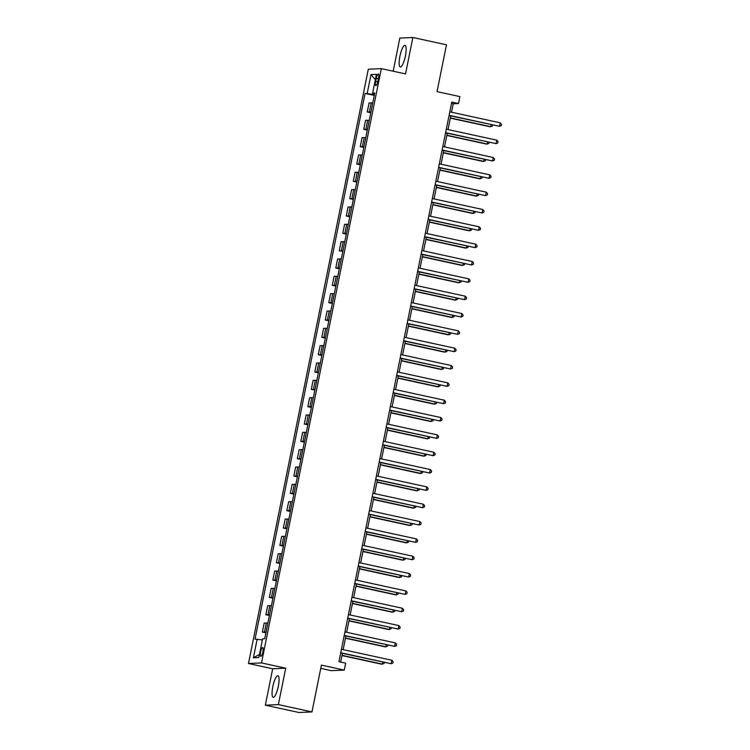 <?xml version="1.0" encoding="UTF-8"?>
<svg xmlns="http://www.w3.org/2000/svg" width="750" height="750" viewBox="0 0 750 750"><rect width="100%" height="100%" fill="white"/><g stroke="black" fill="none" stroke-linecap="round" stroke-linejoin="round"><path stroke-width="1.12" d="M278.306 686.391A11.053 2.662 -77.7 0 0 277.913 675.712A11.053 2.662 -77.7 0 0 272.812 686.634A11.053 2.662 -77.7 0 0 273.206 697.322A11.053 2.662 -77.7 0 0 278.306 686.391M405.403 56.044A11.053 2.662 -77.7 0 0 405.009 45.366A11.053 2.662 -77.7 0 0 399.909 56.288A11.053 2.662 -77.7 0 0 400.303 66.975A11.053 2.662 -77.7 0 0 405.403 56.044M262.866 651.872A4.537 1.097 -77.7 0 0 262.706 647.484A4.537 1.097 -77.7 0 0 260.616 651.975A4.537 1.097 -77.7 0 0 260.775 656.353A4.537 1.097 -77.7 0 0 262.866 651.872M320.756 668.381L331.238 670.669L344.269 670.087L345.666 663.15L338.944 661.688L451.781 102.066L458.503 103.537L459.9 96.6L437.044 91.622L446.484 44.812L412.875 37.5L399.844 38.081L393.169 71.212M265.341 705.188L298.941 712.5L311.972 711.919L278.372 704.597L285.712 668.194L261.506 662.925L248.484 663.506L272.681 668.775L265.341 705.188L278.372 704.597M261.506 662.925L381.337 68.634L368.306 69.225L248.484 663.506M376.312 78.347L375.694 81.394A4.397 1.059 -77.7 0 0 375.853 85.641A4.397 1.059 -77.7 0 0 377.878 81.3L378.497 78.253A4.397 1.059 -77.7 0 0 378.337 74.006A4.397 1.059 -77.7 0 0 376.312 78.347L378.384 78.797M374.184 93.562L374.006 94.434L365.091 93.422L255.047 639.169L262.378 639.919M367.219 93.319L370.997 74.597L376.416 74.353L372.647 93.084L374.634 93.694M257.175 639.066L253.406 657.788L258.825 657.553L262.603 638.822L264.731 638.728L374.775 92.981L372.647 93.084M344.269 670.087L321.412 665.109L311.972 711.919M381.337 68.634L405.534 73.903L412.875 37.5M451.519 112.228L453.225 103.772L458.503 103.537M340.65 662.053L342.413 653.334M343.153 649.65L345.9 636M346.65 632.316L349.397 618.666M350.147 614.972L352.894 601.331M353.634 597.638L356.391 583.997M357.131 580.303L359.887 566.653M360.628 562.969L363.384 549.319M364.125 545.634L366.881 531.984M367.622 528.291L370.369 514.65M371.119 510.956L373.866 497.306M374.616 493.622L377.362 479.972M378.113 476.288L380.859 462.638M381.6 458.953L384.356 445.303M385.097 441.609L387.853 427.969M388.594 424.275L391.35 410.625M392.091 406.941L394.847 393.291M395.587 389.606L398.334 375.956M399.084 372.272L401.831 358.622M402.581 354.928L405.328 341.288M406.069 337.594L408.825 323.944M409.566 320.259L412.322 306.609M413.062 302.925L415.819 289.275M416.559 285.591L419.316 271.941M420.056 268.247L422.803 254.606M423.553 250.912L426.3 237.263M427.05 233.578L429.797 219.928M430.547 216.244L433.294 202.594M434.034 198.909L436.791 185.259M437.531 181.566L440.287 167.925M441.028 164.231L443.784 150.581M444.525 146.897L447.272 133.247M448.022 129.562L450.769 115.912M451.509 103.397L453.225 103.772M365.091 93.422L374.278 95.419M372.75 103.022L369.056 102.966L367.238 111.984L370.791 112.753M266.062 632.119L262.369 632.072L265.922 632.841M262.369 632.072L264.188 623.053L267.881 623.109M269.559 614.784L265.866 614.738L269.419 615.506M265.866 614.738L267.684 605.719L271.378 605.766M273.056 597.45L269.363 597.403L272.906 598.172M269.363 597.403L271.181 588.384L274.875 588.431M276.553 580.116L272.859 580.059L276.403 580.837M272.859 580.059L274.678 571.05L278.372 571.097M280.05 562.772L276.356 562.725L279.9 563.503M276.356 562.725L278.175 553.716L281.869 553.762M283.547 545.438L279.853 545.391L283.397 546.159M279.853 545.391L281.663 536.372L285.356 536.428M287.034 528.103L283.341 528.056L286.894 528.825M283.341 528.056L285.159 519.038L288.853 519.084M290.531 510.769L286.837 510.722L290.391 511.491M286.837 510.722L288.656 501.703L292.35 501.75M294.028 493.434L290.334 493.378L293.888 494.156M290.334 493.378L292.153 484.369L295.847 484.416M297.525 476.091L293.831 476.044L297.375 476.822M293.831 476.044L295.65 467.034L299.344 467.081M301.022 458.756L297.328 458.709L300.872 459.478M297.328 458.709L299.147 449.691L302.841 449.747M304.519 441.422L300.825 441.375L304.369 442.144M300.825 441.375L302.644 432.356L306.337 432.403M308.016 424.088L304.322 424.041L307.866 424.809M304.322 424.041L306.141 415.022L309.825 415.069M311.503 406.753L307.819 406.697L311.363 407.475M307.819 406.697L309.628 397.688L313.322 397.734M315 389.409L311.306 389.363L314.859 390.141M311.306 389.363L313.125 380.353L316.819 380.4M318.497 372.075L314.803 372.028L318.356 372.797M314.803 372.028L316.622 363.009L320.316 363.066M321.994 354.741L318.3 354.694L321.853 355.463M318.3 354.694L320.119 345.675L323.812 345.722M325.491 337.406L321.797 337.359L325.341 338.128M321.797 337.359L323.616 328.341L327.309 328.387M328.988 320.072L325.294 320.016L328.837 320.794M325.294 320.016L327.113 311.006L330.806 311.053M332.484 302.728L328.791 302.681L332.334 303.459M328.791 302.681L330.609 293.672L334.303 293.719M335.981 285.394L332.288 285.347L335.831 286.116M332.288 285.347L334.097 276.328L337.791 276.384M339.469 268.059L335.775 268.012L339.328 268.781M335.775 268.012L337.594 258.994L341.288 259.041M342.966 250.725L339.272 250.678L342.825 251.447M339.272 250.678L341.091 241.659L344.784 241.706M346.462 233.391L342.769 233.334L346.322 234.113M342.769 233.334L344.587 224.325L348.281 224.372M349.959 216.047L346.266 216L349.809 216.778M346.266 216L348.084 206.991L351.778 207.037M353.456 198.713L349.762 198.666L353.306 199.434M349.762 198.666L351.581 189.647L355.275 189.703M356.953 181.378L353.259 181.331L356.803 182.1M353.259 181.331L355.078 172.312L358.772 172.359M360.45 164.044L356.756 163.997L360.3 164.766M356.756 163.997L358.566 154.978L362.259 155.025M363.938 146.709L360.244 146.653L363.797 147.431M360.244 146.653L362.062 137.644L365.756 137.691M367.434 129.366L363.741 129.319L367.294 130.097M363.741 129.319L365.559 120.309L369.253 120.356M370.931 112.031L367.238 111.984M375.338 79.706L370.997 74.597M253.406 657.788L259.462 654.384M285.712 668.194L272.681 668.775M449.062 115.537L499.547 126.3L449.109 115.322M500.25 122.831L501.516 124.266L501.244 125.653L499.547 126.3L500.25 122.831L449.812 111.853M450.328 118.125L489.862 126.731L490.744 126.694L491.147 124.697M450.375 117.909L490.744 126.694L492.431 126.047L492.638 125.025M445.566 132.881L496.05 143.634L445.613 132.656M496.753 140.166L498.028 141.6L497.747 142.988L496.05 143.634L496.753 140.166L446.316 129.188M442.078 150.216L492.553 160.969L442.116 149.991M493.256 157.509L494.531 158.934L494.25 160.322L492.553 160.969L493.256 157.509L442.819 146.522M438.581 167.55L489.056 178.312L438.619 167.325M489.759 174.844L491.034 176.269L490.753 177.656L489.056 178.312L489.759 174.844L439.322 163.866M446.831 135.459L486.366 144.066L487.247 144.028L487.65 142.041M446.878 135.244L487.247 144.028L488.944 143.381L489.15 142.359M443.334 152.803L482.869 161.409L483.75 161.363L484.153 159.375M443.381 152.578L483.75 161.363L485.447 160.716L485.653 159.703M439.838 170.137L479.372 178.744L480.253 178.706L480.656 176.709M439.884 169.913L480.253 178.706L481.95 178.059L482.156 177.037M435.084 184.884L485.569 195.647L435.131 184.669M486.262 192.178L487.537 193.613L487.256 195L485.569 195.647L486.262 192.178L435.825 181.2M436.341 187.472L475.875 196.078L476.756 196.041L477.159 194.044M436.388 187.247L476.756 196.041L478.453 195.394L478.659 194.372M431.588 202.219L482.072 212.981L431.634 202.003M482.766 209.512L484.041 210.947L483.759 212.334L482.072 212.981L482.766 209.512L432.328 198.534M432.844 204.806L472.387 213.412L473.269 213.375L473.663 211.378M432.891 204.591L473.269 213.375L474.956 212.728L475.162 211.706M428.091 219.562L478.575 230.316L428.137 219.338M479.269 226.847L480.544 228.281L480.262 229.669L478.575 230.316L479.269 226.847L428.831 215.869M429.356 222.141L468.891 230.747L469.772 230.709L470.175 228.722M429.394 221.925L469.772 230.709L471.459 230.062L471.666 229.041M424.594 236.897L475.078 247.65L424.641 236.672M475.772 244.191L477.047 245.616L476.775 247.003L475.078 247.65L475.772 244.191L425.344 233.203M425.859 239.484L465.394 248.091L466.275 248.044L466.678 246.056M425.897 239.259L466.275 248.044L467.963 247.397L468.169 246.384M421.097 254.231L471.581 264.994L421.144 254.006M472.284 261.525L473.55 262.959L473.278 264.337L471.581 264.994L472.284 261.525L421.847 250.547M422.362 256.819L461.897 265.425L462.778 265.387L463.181 263.391M422.409 256.594L462.778 265.387L464.475 264.741L464.672 263.719M417.609 271.566L468.084 282.328L417.647 271.35M468.788 278.859L470.062 280.294L469.781 281.681L468.084 282.328L468.788 278.859L418.35 267.881M418.866 274.153L458.4 282.759L459.281 282.722L459.684 280.725M418.912 273.928L459.281 282.722L460.978 282.075L461.184 281.053M414.113 288.9L464.587 299.662L414.15 288.684M465.291 296.194L466.566 297.628L466.284 299.016L464.587 299.662L465.291 296.194L414.853 285.216M415.369 291.488L454.903 300.094L455.784 300.056L456.188 298.069M415.416 291.272L455.784 300.056L457.481 299.409L457.688 298.387M410.616 306.244L461.091 316.997L410.663 306.019M461.794 313.528L463.069 314.962L462.787 316.35L461.091 316.997L461.794 313.528L411.356 302.55M411.872 308.822L451.406 317.428L452.288 317.391L452.691 315.403M411.919 308.606L452.288 317.391L453.984 316.744L454.191 315.722M407.119 323.578L457.603 334.331L407.166 323.353M458.297 330.872L459.572 332.297L459.291 333.684L457.603 334.331L458.297 330.872L407.859 319.884M408.375 326.166L447.919 334.772L448.791 334.725L449.194 332.738M408.422 325.941L448.791 334.725L450.487 334.078L450.694 333.066M403.622 340.912L454.106 351.675L403.669 340.688M454.8 348.206L456.075 349.641L455.794 351.019L454.106 351.675L454.8 348.206L404.363 337.228M404.887 343.5L444.422 352.106L445.303 352.069L445.697 350.072M404.925 343.275L445.303 352.069L446.991 351.422L447.197 350.4M400.125 358.247L450.609 369.009L400.172 358.031M451.303 365.541L452.578 366.975L452.297 368.363L450.609 369.009L451.303 365.541L400.875 354.562M401.391 360.834L440.925 369.441L441.806 369.403L442.209 367.406M401.428 360.609L441.806 369.403L443.494 368.756L443.7 367.734M396.628 375.581L447.113 386.344L396.675 375.366M447.816 382.875L449.081 384.309L448.809 385.697L447.113 386.344L447.816 382.875L397.378 371.897M397.894 378.169L437.428 386.775L438.309 386.737L438.712 384.75M397.941 377.953L438.309 386.737L439.997 386.091L440.203 385.069M393.131 392.925L443.616 403.678L393.178 392.7M444.319 400.209L445.594 401.644L445.312 403.031L443.616 403.678L444.319 400.209L393.881 389.231M394.397 395.503L433.931 404.109L434.812 404.072L435.216 402.084M394.444 395.287L434.812 404.072L436.509 403.425L436.716 402.403M389.644 410.259L440.119 421.012L389.681 410.034M440.822 417.553L442.097 418.978L441.816 420.366L440.119 421.012L440.822 417.553L390.384 406.566M390.9 412.847L430.434 421.453L431.316 421.406L431.719 419.419M390.947 412.622L431.316 421.406L433.012 420.759L433.219 419.747M386.147 427.594L436.622 438.356L386.184 427.369M437.325 434.887L438.6 436.322L438.319 437.7L436.622 438.356L437.325 434.887L386.887 423.909M387.403 430.181L426.938 438.788L427.819 438.75L428.222 436.753M387.45 429.956L427.819 438.75L429.516 438.103L429.722 437.081M382.65 444.928L433.134 455.691L382.697 444.713M433.828 452.222L435.103 453.656L434.822 455.044L433.134 455.691L433.828 452.222L383.391 441.244M383.906 447.516L423.45 456.122L424.322 456.084L424.725 454.088M383.953 447.291L424.322 456.084L426.019 455.438L426.225 454.416M379.153 462.262L429.637 473.025L379.2 462.047M430.331 469.556L431.606 470.991L431.325 472.378L429.637 473.025L430.331 469.556L379.894 458.578M380.409 464.85L419.953 473.456L420.834 473.419L421.228 471.431M380.456 464.634L420.834 473.419L422.522 472.772L422.728 471.75M375.656 479.606L426.141 490.359L375.703 479.381M426.834 486.891L428.109 488.325L427.828 489.713L426.141 490.359L426.834 486.891L376.397 475.912M376.922 482.184L416.456 490.791L417.338 490.753L417.741 488.766M376.959 481.969L417.338 490.753L419.025 490.106L419.231 489.094M372.159 496.941L422.644 507.694L372.206 496.716M423.347 504.234L424.613 505.659L424.341 507.047L422.644 507.694L423.347 504.234L372.909 493.247M373.425 499.528L412.959 508.134L413.841 508.088L414.244 506.1M373.463 499.303L413.841 508.088L415.528 507.441L415.734 506.428M368.663 514.275L419.147 525.037L368.709 514.05M419.85 521.569L421.125 523.003L420.844 524.381L419.147 525.037L419.85 521.569L369.413 510.591M369.928 516.863L409.462 525.469L410.344 525.431L410.747 523.434M369.975 516.638L410.344 525.431L412.041 524.784L412.238 523.762M365.175 531.609L415.65 542.372L365.212 531.394M416.353 538.903L417.628 540.337L417.347 541.725L415.65 542.372L416.353 538.903L365.916 527.925M366.431 534.197L405.966 542.803L406.847 542.766L407.25 540.769M366.478 533.972L406.847 542.766L408.544 542.119L408.75 541.097M361.678 548.944L412.153 559.706L361.716 548.728M412.856 556.238L414.131 557.672L413.85 559.059L412.153 559.706L412.856 556.238L362.419 545.259M362.934 551.531L402.469 560.138L403.35 560.1L403.753 558.113M362.981 551.316L403.35 560.1L405.047 559.453L405.253 558.431M358.181 566.287L408.656 577.041L358.228 566.062M409.359 573.572L410.634 575.006L410.353 576.394L408.656 577.041L409.359 573.572L358.922 562.594M359.438 568.866L398.972 577.481L399.853 577.434L400.256 575.447M359.484 568.65L399.853 577.434L401.55 576.788L401.756 575.775M354.684 583.622L405.169 594.375L354.731 583.397M405.863 590.916L407.137 592.341L406.856 593.728L405.169 594.375L405.863 590.916L355.425 579.928M355.941 586.209L395.484 594.816L396.356 594.778L396.759 592.781M355.988 585.984L396.356 594.778L398.053 594.122L398.259 593.109M351.188 600.956L401.672 611.719L351.234 600.731M402.366 608.25L403.641 609.684L403.359 611.072L401.672 611.719L402.366 608.25L351.928 597.272M352.453 603.544L391.988 612.15L392.869 612.112L393.263 610.116M352.491 603.319L392.869 612.112L394.556 611.466L394.762 610.444M347.691 618.291L398.175 629.053L347.738 618.075M398.869 625.584L400.144 627.019L399.872 628.406L398.175 629.053L398.869 625.584L348.441 614.606M348.956 620.878L388.491 629.484L389.372 629.447L389.775 627.45M348.994 620.653L389.372 629.447L391.059 628.8L391.266 627.778M344.194 635.625L394.678 646.388L344.241 635.409M395.381 642.919L396.647 644.353L396.375 645.741L394.678 646.388L395.381 642.919L344.944 631.941M345.459 638.212L384.994 646.819L385.875 646.781L386.278 644.794M345.506 637.997L385.875 646.781L387.572 646.134L387.769 645.112M340.697 652.969L391.181 663.722L340.744 652.744M391.884 660.253L393.159 661.688L392.878 663.075L391.181 663.722L391.884 660.253L341.447 649.275M341.962 655.547L381.497 664.163L382.378 664.116L382.781 662.128M342.009 655.331L382.378 664.116L384.075 663.469L384.281 662.456M369.366 111.891L371.184 102.872M365.878 129.225L367.688 120.206M362.381 146.559L364.2 137.55M358.884 163.894L360.703 154.884M355.387 181.237L357.206 172.219M351.891 198.572L353.709 189.553M348.394 215.906L350.212 206.888M344.897 233.241L346.716 224.231M341.409 250.575L343.219 241.566M337.913 267.919L339.731 258.9M334.416 285.253L336.234 276.234M330.919 302.587L332.738 293.569M327.422 319.922L329.241 310.912M323.925 337.256L325.744 328.247M320.428 354.6L322.247 345.581M316.931 371.934L318.75 362.916M313.444 389.269L315.262 380.25M309.947 406.603L311.766 397.594M306.45 423.938L308.269 414.928M302.953 441.281L304.772 432.262M299.456 458.616L301.275 449.597M295.959 475.95L297.778 466.931M292.462 493.284L294.281 484.275M288.975 510.619L290.784 501.609M285.478 527.962L287.297 518.944M281.981 545.297L283.8 536.278M278.484 562.631L280.303 553.612M274.988 579.966L276.806 570.956M271.491 597.3L273.309 588.291M267.994 614.644L269.812 605.625M264.506 631.978L266.316 622.959M377.756 81.844L375.694 81.394"/></g></svg>
